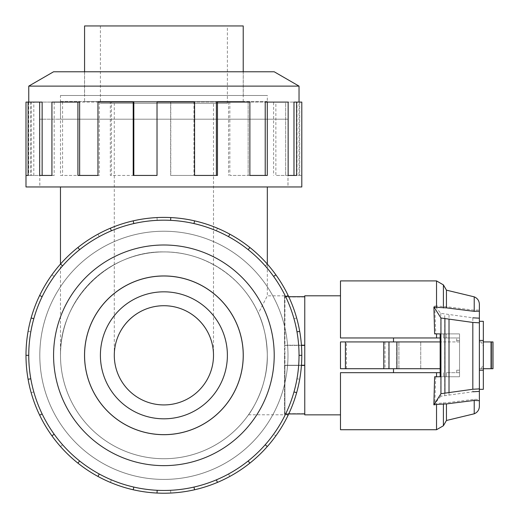 <?xml version="1.0" encoding="UTF-8"?>
<svg xmlns="http://www.w3.org/2000/svg" width="519" height="519" viewBox="0 0 519 519"><rect width="100%" height="100%" fill="white"/><g stroke="black" fill="none" stroke-linecap="round" stroke-linejoin="round"><path stroke-width="0.39" stroke-dasharray="2.6 1.95" d="M258.384 313.262C242.438 276.595 203.876 251.553 163.894 251.897C203.876 251.553 242.438 276.595 258.384 313.262L267.324 295.836L258.384 313.262C263.834 324.654 266.811 338.673 267.324 355.32A103.424 103.424 0 0 0 163.894 251.897A103.424 103.424 0 0 0 60.47 355.32C59.315 300.04 108.614 250.735 163.894 251.897C108.614 250.735 59.315 300.04 60.47 355.32A103.424 103.424 0 0 0 163.894 458.744A103.424 103.424 0 0 0 267.324 355.32C268.115 387.92 248.672 415.135 248.504 414.804C248.672 415.135 268.115 387.92 267.324 355.32C268.115 387.92 248.672 415.135 248.504 414.804C248.672 415.135 268.115 387.92 267.324 355.32A103.424 103.424 0 0 1 163.894 458.744A103.424 103.424 0 0 1 60.47 355.32A103.424 103.424 0 0 1 163.894 251.897A103.424 103.424 0 0 1 267.324 355.32A103.424 103.424 0 0 0 163.894 251.897A103.424 103.424 0 0 0 60.47 355.32A103.424 103.424 0 0 1 163.894 251.897A103.424 103.424 0 0 1 267.324 355.32A103.424 103.424 0 0 0 163.894 251.897A103.424 103.424 0 0 0 60.47 355.32A103.424 103.424 0 0 0 163.894 458.744A103.424 103.424 0 0 0 267.324 355.32A103.424 103.424 0 0 1 163.894 458.744A103.424 103.424 0 0 1 60.47 355.32A103.424 103.424 0 0 0 163.894 458.744A103.424 103.424 0 0 0 267.324 355.32A103.424 103.424 0 0 1 163.894 458.744A103.424 103.424 0 0 1 60.47 355.32A103.424 103.424 0 0 1 163.894 251.897A103.424 103.424 0 0 1 267.324 355.32C266.811 338.673 263.834 324.654 258.384 313.262M163.894 186.957L287.967 186.957L163.894 186.957M39.827 355.32A124.067 124.067 0 0 0 163.894 479.394A124.067 124.067 0 0 0 287.967 355.32A124.067 124.067 0 0 1 163.894 479.394A124.067 124.067 0 0 1 39.827 355.32A124.067 124.067 0 0 1 163.894 231.253A124.067 124.067 0 0 1 287.967 355.32A124.067 124.067 0 0 0 163.894 231.253A124.067 124.067 0 0 0 39.827 355.32A124.067 124.067 0 0 0 163.894 479.394A124.067 124.067 0 0 0 287.967 355.32A124.067 124.067 0 0 0 163.894 231.253A124.067 124.067 0 0 0 39.827 355.32A124.067 124.067 0 0 1 163.894 231.253A124.067 124.067 0 0 1 287.967 355.32A124.067 124.067 0 0 1 163.894 479.394A124.067 124.067 0 0 1 39.827 355.32M163.894 119.208L287.967 119.208L163.894 119.208M163.894 305.717C190.408 305.159 214.055 328.806 213.504 355.32A49.603 49.603 0 0 1 163.894 404.924A49.603 49.603 0 0 1 114.29 355.32C113.739 328.806 137.379 305.159 163.894 305.717C137.379 305.159 113.739 328.806 114.29 355.32A49.603 49.603 0 0 1 163.894 305.717A49.603 49.603 0 0 1 213.504 355.32C214.055 328.806 190.408 305.159 163.894 305.717M213.504 103.333L163.894 103.333L213.504 103.333L213.504 355.32M301.422 365.441L284.535 365.441L284.535 355.32L284.535 365.441L304.77 365.441L304.77 413.941L304.77 365.441L304.77 413.941L284.535 413.941L284.535 414.804L284.535 413.941L288.72 413.941M84.571 355.32A79.329 79.329 0 0 1 163.894 275.998A79.329 79.329 0 0 1 243.223 355.32A79.329 79.329 0 0 0 163.894 275.998A79.329 79.329 0 0 0 84.571 355.32A79.329 79.329 0 0 1 163.894 275.998A79.329 79.329 0 0 1 243.223 355.32A79.329 79.329 0 0 1 163.894 434.65A79.329 79.329 0 0 1 84.571 355.32A79.329 79.329 0 0 0 163.894 434.65A79.329 79.329 0 0 0 243.223 355.32A79.329 79.329 0 0 1 163.894 434.65A79.329 79.329 0 0 1 84.571 355.32M267.279 355.32A103.385 103.385 0 0 0 163.894 251.936A103.385 103.385 0 0 0 60.509 355.32A103.385 103.385 0 0 1 163.894 251.936A103.385 103.385 0 0 1 267.279 355.32A103.385 103.385 0 0 1 163.894 458.705A103.385 103.385 0 0 1 60.509 355.32A103.385 103.385 0 0 0 163.894 458.705A103.385 103.385 0 0 0 267.279 355.32A103.385 103.385 0 0 0 163.894 251.936A103.385 103.385 0 0 0 60.509 355.32A103.385 103.385 0 0 1 163.894 251.936A103.385 103.385 0 0 1 267.279 355.32A103.385 103.385 0 0 1 163.894 458.705A103.385 103.385 0 0 1 60.509 355.32A103.385 103.385 0 0 0 163.894 458.705A103.385 103.385 0 0 0 267.279 355.32M227.387 355.32A63.493 63.493 0 0 0 163.894 291.827A63.493 63.493 0 0 0 100.401 355.32A63.493 63.493 0 0 1 163.894 291.827A63.493 63.493 0 0 1 227.387 355.32A63.493 63.493 0 0 0 163.894 291.827A63.493 63.493 0 0 0 100.401 355.32A63.493 63.493 0 0 0 163.894 418.814A63.493 63.493 0 0 0 227.387 355.32A63.493 63.493 0 0 1 163.894 418.814A63.493 63.493 0 0 1 100.401 355.32A63.493 63.493 0 0 0 163.894 418.814A63.493 63.493 0 0 0 227.387 355.32M84.571 101.484L243.223 101.484L84.571 101.484L84.571 71.778M243.223 71.778L243.223 101.484M227.387 103.333L227.387 25.95L100.401 25.95L100.401 103.333L227.387 103.333L100.401 103.333M60.509 119.208L60.509 101.484L267.279 101.484L267.279 119.208L60.509 119.208L267.279 119.208M84.532 355.32A79.368 79.368 0 0 1 163.894 275.952A79.368 79.368 0 0 1 243.262 355.32A79.368 79.368 0 0 0 163.894 275.952A79.368 79.368 0 0 0 84.532 355.32A79.368 79.368 0 0 1 163.894 275.952A79.368 79.368 0 0 1 243.262 355.32A79.368 79.368 0 0 1 163.894 434.688A79.368 79.368 0 0 1 84.532 355.32A79.368 79.368 0 0 0 163.894 434.688A79.368 79.368 0 0 0 243.262 355.32A79.368 79.368 0 0 1 163.894 434.688A79.368 79.368 0 0 1 84.532 355.32M296.985 331.855A135.141 135.141 0 0 0 285.658 296.686L288.142 295.486L285.658 296.686A135.141 135.141 0 0 0 248.153 249.665L249.873 247.505L248.153 249.665A135.141 135.141 0 0 0 193.97 223.566L194.58 220.88L193.97 223.566A135.141 135.141 0 0 0 133.824 223.566L133.208 220.88L133.824 223.566A135.141 135.141 0 0 0 79.634 249.665L77.915 247.505L79.634 249.665A135.141 135.141 0 0 0 42.136 296.686L39.652 295.486L42.136 296.686A135.141 135.141 0 0 0 28.753 355.32L25.995 355.32A137.898 137.898 0 0 0 163.894 493.219A137.898 137.898 0 0 0 301.798 355.32A137.898 137.898 0 0 0 163.894 217.422A137.898 137.898 0 0 0 25.995 355.32L28.753 355.32A135.141 135.141 0 0 1 163.894 220.179A135.141 135.141 0 0 1 299.035 355.32L301.798 355.32L299.035 355.32A135.141 135.141 0 0 1 163.894 490.461A135.141 135.141 0 0 1 28.753 355.32A135.141 135.141 0 0 0 33.806 391.923L31.153 392.669A137.898 137.898 0 0 0 301.798 355.32A137.898 137.898 0 0 1 163.894 493.219A137.898 137.898 0 0 1 25.995 355.32A137.898 137.898 0 0 0 31.153 392.669L33.806 391.923A135.141 135.141 0 0 0 62.572 444.744L60.502 446.567L62.572 444.744A135.141 135.141 0 0 0 111.403 479.854L110.333 482.391L111.403 479.854A135.141 135.141 0 0 0 170.634 490.293L170.77 493.05L170.634 490.293A135.141 135.141 0 0 0 228.529 474.009L229.846 476.429L228.529 474.009A135.141 135.141 0 0 0 273.623 434.208L275.861 435.817L273.623 434.208A135.141 135.141 0 0 0 296.985 378.786L299.703 379.266L296.985 378.786A135.141 135.141 0 0 0 296.985 331.855L299.703 331.375M274.214 355.32A110.32 110.32 0 0 1 163.894 465.64A110.32 110.32 0 0 1 53.574 355.32A110.32 110.32 0 0 1 163.894 245A110.32 110.32 0 0 1 274.214 355.32M39.788 355.32A124.112 124.112 0 0 1 163.894 231.215A124.112 124.112 0 0 1 288.006 355.32A124.112 124.112 0 0 0 163.894 231.215A124.112 124.112 0 0 0 39.788 355.32A124.112 124.112 0 0 1 163.894 231.215A124.112 124.112 0 0 1 288.006 355.32A124.112 124.112 0 0 0 163.894 231.215A124.112 124.112 0 0 0 39.788 355.32A124.112 124.112 0 0 0 163.894 479.433A124.112 124.112 0 0 0 288.006 355.32A124.112 124.112 0 0 1 163.894 479.433A124.112 124.112 0 0 1 39.788 355.32A124.112 124.112 0 0 0 163.894 479.433A124.112 124.112 0 0 0 288.006 355.32A124.112 124.112 0 0 1 163.894 479.433A124.112 124.112 0 0 1 39.788 355.32M60.47 95.49L267.324 95.49L60.47 95.49L60.47 119.208L267.324 119.208L267.324 95.49M84.532 71.778L243.262 71.778L84.532 71.778L84.532 95.49L243.262 95.49L243.262 71.778M299.035 86.109L28.753 86.109M274.214 71.778L53.574 71.778M301.798 186.957L25.995 186.957M25.995 102.087L31.153 102.087L31.153 175.441L39.652 175.441L39.652 102.087L60.502 102.087L60.502 175.441L77.915 175.441L77.915 102.087L110.333 102.087L110.333 175.441L133.208 175.441L133.208 102.087L170.77 102.087L170.77 175.441L194.58 175.441L194.58 102.087L229.846 102.087L229.846 175.441L249.873 175.441L249.873 102.087L275.861 102.087L275.861 175.441L288.142 175.441L288.142 102.087L299.703 102.087L299.703 175.441L301.798 175.441L296.985 175.441L299.703 175.441M39.788 119.208L39.788 186.957L288.006 186.957L288.006 119.208L39.788 119.208L288.006 119.208M301.798 102.087L299.035 102.087L299.035 175.441M265.222 102.087L285.658 102.087L285.658 175.441L285.658 102.087L296.985 102.087L296.985 175.441M288.142 175.441L275.861 175.441M216.391 102.087L248.153 102.087L248.153 175.441L248.153 102.087L273.623 102.087L273.623 175.441M249.873 175.441L229.846 175.441M157.023 102.087L193.97 102.087L193.97 175.441L193.97 102.087L228.529 102.087L228.529 175.441M194.58 175.441L170.77 175.441M133.208 102.087L170.634 102.087L170.634 175.441M97.948 102.087L133.824 102.087L133.824 175.441L110.333 175.441M77.915 102.087L111.403 102.087L111.403 175.441M51.932 102.087L79.634 102.087L79.634 175.441L60.502 175.441M39.652 102.087L62.572 102.087L62.572 175.441M33.806 175.441L33.806 102.087L42.136 102.087L42.136 175.441L31.153 175.441M304.77 295.798L304.77 414.85M440.164 368.717L340.49 368.717L340.49 341.93L393.506 341.93L340.49 341.93L340.49 368.717L393.506 368.717L340.49 368.717L340.49 341.93L459.536 341.93L459.536 337.96L459.536 370.203L456.726 370.203L456.726 372.681L459.536 372.681L459.536 341.93L456.726 341.93L456.726 340.438L459.536 340.438L456.726 340.438L456.726 337.96L456.726 341.93L440.164 341.93M340.49 429.726L340.49 372.681L340.49 414.85L340.49 372.681L393.506 372.681L393.506 368.717M409.815 368.717L398.903 368.717L409.815 368.717M409.815 341.93L398.903 341.93L409.815 341.93M304.77 365.24L304.77 296.985L304.77 413.656L304.77 365.24L284.931 365.24L304.77 365.24L284.931 365.24L284.931 345.401L304.77 345.401L284.931 345.401L284.931 413.656L284.931 365.24L301.442 365.24M304.77 413.941L304.77 365.441L284.535 365.441L304.77 365.441M304.77 345.2L304.77 296.706L304.77 345.2L304.77 296.706L304.77 345.2L284.535 345.2L301.422 345.2M456.726 370.203L459.536 370.203L459.536 372.681L456.726 372.681L456.726 370.203M483.345 370.203L479.381 370.203L479.381 340.438L483.345 340.438M456.726 337.96L459.536 337.96L456.726 337.96M483.345 389.334L483.345 364.332L481.249 368.717L479.381 368.717L479.381 389.334L479.381 370.203M393.506 341.93L393.506 337.96L340.49 337.96L393.506 337.96M301.442 345.401L284.931 345.401L284.931 296.985L284.931 345.401L304.77 345.401M304.77 296.985L284.931 296.985L304.77 296.985M304.77 413.656L284.931 413.656L304.77 413.656M479.381 340.438L479.381 321.306L479.381 341.93L481.249 341.93L483.345 346.309L483.345 321.306M483.345 346.309L483.345 364.332M483.345 341.93L483.345 368.717L483.345 341.93L491.798 341.93L481.249 341.93M385.007 341.93L385.007 368.717M388.763 368.717L388.763 341.93M440.164 337.96L340.49 337.96L340.49 280.915M481.249 368.717L491.798 368.717L491.798 341.93L493.005 341.93L491.798 341.93L491.798 368.717L479.381 368.717L479.381 341.93L493.005 341.93L493.005 368.717L483.345 368.717M434.624 376.749L440.333 376.749L440.333 333.892L459.536 333.892L459.536 376.749L459.536 333.892L440.164 333.892L459.536 333.892L446.444 333.892L446.444 337.96L459.536 337.96L443.401 337.96L446.444 337.96L446.444 333.892L443.401 333.892L443.401 337.96L443.401 333.892L434.624 333.892M459.536 372.681L459.536 376.749L459.536 372.681L446.444 372.681L459.536 372.681M340.49 372.681L440.164 372.681M440.333 333.892L435.746 333.892L436.531 333.892L436.531 337.96M479.381 318.186L479.381 309.966L474.223 310.2L446.444 306.723L434.747 305.931L440.787 313.353L472.822 317.81L472.822 391.78L440.787 396.237L440.787 313.353M434.747 305.931L435.746 333.892M440.787 396.237L434.812 403.581L446.444 402.776L474.223 399.293L479.381 399.468L479.381 391.397M435.746 376.749L434.812 403.581M446.444 376.749L459.536 376.749L443.401 376.749L446.444 376.749L446.444 372.681L446.444 376.749M440.333 376.749L459.536 376.749L436.531 376.749L436.531 372.681M449.013 394.823L449.013 314.767M479.381 389.334L479.381 321.306M446.444 306.723L446.444 290.153M474.223 413.799L474.223 399.293M446.444 420.487L446.444 402.776M474.223 310.2L474.223 296.842M479.381 309.966L479.381 304.277M33.806 102.087L31.153 102.087M42.136 175.441L39.652 175.441L42.136 175.441M62.572 102.087L60.502 102.087M79.634 175.441L77.915 175.441L79.634 175.441M111.403 102.087L110.333 102.087M133.824 175.441L133.208 175.441L133.824 175.441M228.529 102.087L229.846 102.087M273.623 102.087L275.861 102.087M296.985 102.087L299.703 102.087M293.988 175.441L296.641 175.441M299.035 102.087L293.988 102.087M265.222 175.441L267.291 175.441M216.391 175.441L217.461 175.441M157.16 102.087L157.16 175.441M99.265 102.087L99.265 175.441L97.948 175.441L99.265 175.441M54.171 102.087L54.171 175.441L51.932 175.441L54.171 175.441M30.809 102.087L30.809 175.441L28.091 175.441L30.809 175.441M28.753 102.087L28.753 175.441M288.006 186.957L39.788 186.957M243.262 95.49L84.532 95.49M267.324 119.208L60.47 119.208M33.806 318.718L31.153 317.972M62.572 265.903L60.502 264.074M111.403 230.793L110.333 228.25M170.634 220.348L170.77 217.591M228.529 236.638L229.846 234.218M273.623 276.432L275.861 274.823M293.988 391.923A135.141 135.141 0 0 0 54.171 276.432A135.141 135.141 0 0 0 42.136 413.954L39.652 415.155L42.136 413.954A135.141 135.141 0 0 0 79.634 460.982L77.915 463.136L79.634 460.982A135.141 135.141 0 0 0 133.824 487.075L133.208 489.761L133.824 487.075A135.141 135.141 0 0 0 193.97 487.075L194.58 489.761L193.97 487.075A135.141 135.141 0 0 0 248.153 460.982L249.873 463.136L248.153 460.982A135.141 135.141 0 0 0 285.658 413.954L288.142 415.155L285.658 413.954A135.141 135.141 0 0 0 293.988 391.923L296.641 392.669M265.222 444.744L267.291 446.567M216.391 479.854L217.461 482.391M157.16 490.293L157.023 493.05M99.265 474.009L97.948 476.429M54.171 434.208L51.932 435.817M30.809 378.786L28.091 379.266M42.136 413.954L39.652 415.155M79.634 460.982L77.915 463.136M133.824 487.075L133.208 489.761M193.97 487.075L194.58 489.761M248.153 460.982L249.873 463.136M285.658 413.954L288.142 415.155M299.035 355.32L301.798 355.32A137.898 137.898 0 0 0 39.652 295.486A137.898 137.898 0 0 0 25.995 355.32A137.898 137.898 0 0 1 163.894 217.422A137.898 137.898 0 0 1 301.798 355.32M293.988 318.718L296.641 317.972L293.988 318.718M285.658 296.686L288.142 295.486M265.222 265.903L267.291 264.074L265.222 265.903M248.153 249.665L249.873 247.505M216.391 230.793L217.461 228.25L216.391 230.793M193.97 223.566L194.58 220.88M157.16 220.348L157.023 217.591L157.16 220.348M133.824 223.566L133.208 220.88M99.265 236.638L97.948 234.218L99.265 236.638M79.634 249.665L77.915 247.505M54.171 276.432L51.932 274.823L54.171 276.432M42.136 296.686L39.652 295.486M30.809 331.855L28.091 331.375L30.809 331.855M28.753 355.32L25.995 355.32M267.279 101.484L60.509 101.484M100.401 25.95L227.387 25.95M163.894 103.333L114.29 103.333L163.894 103.333M243.223 25.95L84.571 25.95M288.72 296.706L284.535 296.706L284.535 345.2L284.535 296.706L304.77 296.706M284.535 355.32L284.535 345.2L284.535 355.32M284.535 296.706L284.535 295.836L284.535 296.706M284.535 413.941L284.535 365.441L284.535 413.941M396.646 368.717L396.646 341.93M346.439 368.717L346.439 341.93M491.019 341.93L491.019 368.717M444.744 395.42L444.744 314.164M436.531 306.197L436.531 280.915M443.401 306.833L443.401 284.886M436.531 429.726L436.531 403.321M443.401 372.681L443.401 376.749L443.401 372.681M443.401 425.762L443.401 402.686M284.535 295.836L267.324 295.836L267.324 264.113M39.827 119.208L39.827 186.957M248.504 414.804L284.535 414.804M420.727 368.717L420.727 341.93L420.727 368.717M398.903 368.717L398.903 341.93L398.903 368.717M114.29 355.32L114.29 103.333M287.967 119.208L287.967 186.957M60.47 355.32L60.47 264.113"/><path stroke-width="0.78" d="M213.504 355.32A49.603 49.603 0 0 0 163.894 305.717A49.603 49.603 0 0 0 114.29 355.32A49.603 49.603 0 0 0 163.894 404.924A49.603 49.603 0 0 0 213.504 355.32M288.72 413.941L304.77 413.941M304.77 365.441L301.422 365.441M84.571 355.32A79.329 79.329 0 0 0 163.894 434.65A79.329 79.329 0 0 0 243.223 355.32A79.329 79.329 0 0 0 163.894 275.998A79.329 79.329 0 0 0 84.571 355.32M227.387 355.32A63.493 63.493 0 0 1 163.894 418.814A63.493 63.493 0 0 1 100.401 355.32A63.493 63.493 0 0 1 163.894 291.827A63.493 63.493 0 0 1 227.387 355.32M84.571 71.778L84.571 25.95L243.223 25.95L243.223 71.778M84.532 355.32A79.368 79.368 0 0 0 163.894 434.688A79.368 79.368 0 0 0 243.262 355.32A79.368 79.368 0 0 0 163.894 275.952A79.368 79.368 0 0 0 84.532 355.32M299.035 355.32A135.141 135.141 0 0 0 163.894 220.179A135.141 135.141 0 0 0 28.753 355.32A135.141 135.141 0 0 0 163.894 490.461A135.141 135.141 0 0 0 299.035 355.32L301.798 355.32A137.898 137.898 0 0 1 288.142 415.155L285.658 413.954M274.214 355.32A110.32 110.32 0 0 0 163.894 245A110.32 110.32 0 0 0 53.574 355.32A110.32 110.32 0 0 0 163.894 465.64A110.32 110.32 0 0 0 274.214 355.32M30.809 378.786L28.091 379.266A137.898 137.898 0 0 1 288.142 295.486A137.898 137.898 0 0 1 301.798 355.32M299.035 102.087L299.035 86.109L274.214 71.778L53.574 71.778L28.753 86.109L28.753 102.087M28.091 175.441L25.995 175.441L25.995 102.087L28.091 102.087L28.091 175.441L25.995 175.441L25.995 186.957L301.798 186.957L301.798 102.087L296.641 102.087L296.641 175.441L288.142 175.441L293.988 175.441L293.988 102.087L296.641 102.087M340.49 414.85L304.77 414.85L304.77 295.798L340.49 295.798M393.506 368.717L393.506 372.681L340.49 372.681L340.49 429.726L436.531 429.726L436.531 404.444L433.858 404.846L440.949 393.7L472.822 389.263L479.381 388.88L479.381 400.681L474.223 400.441L446.444 403.918L436.531 404.444M479.381 370.203L483.345 370.203L483.345 389.334L479.381 389.334L479.381 391.397L472.822 391.78M479.381 340.438L483.345 340.438L483.345 370.203M345.407 341.93L340.49 341.93L340.49 368.717L345.407 368.717L345.407 341.93L440.164 341.93M345.407 368.717L440.164 368.717M393.506 337.96L393.506 341.93M304.77 365.24L301.442 365.24M304.77 345.401L301.442 345.401M472.822 317.81L479.381 318.186L479.381 321.306L483.345 321.306L483.345 340.438M388.991 368.717L388.991 341.93M383.781 368.717L383.781 341.93M483.345 368.717L493.005 368.717L493.005 341.93L493.005 368.717L493.005 341.93L483.345 341.93M436.531 337.96L436.531 333.892L440.164 333.892L434.624 333.892L433.903 306.93L436.531 307.319L436.531 280.915L340.49 280.915L340.49 337.96L440.164 337.96M440.164 372.681L340.49 372.681M436.531 372.681L436.531 376.749L440.164 376.749L434.624 376.749L433.858 404.846M440.164 333.892L440.164 376.749M440.949 393.7L440.949 317.998L433.903 306.93M436.531 307.319L446.444 307.864L474.223 311.355L479.381 311.173L479.381 322.818L472.822 322.442L440.949 317.998M449.013 392.306L449.013 319.393M479.381 388.88L479.381 322.818M474.223 311.355L474.223 296.842L446.444 290.153L446.444 307.864M474.223 400.441L474.223 413.799C477.486 412.391 479.206 409.913 479.381 406.371L479.381 399.468M446.444 403.918L446.444 420.487L443.401 425.762L436.531 429.726M474.223 296.842C477.486 298.25 479.206 300.728 479.381 304.277L479.381 311.173M288.142 175.441L288.142 102.087L267.291 102.087L267.291 175.441L249.873 175.441L265.222 175.441L265.222 102.087L267.291 102.087M249.873 175.441L249.873 102.087L217.461 102.087L217.461 175.441L194.58 175.441L216.391 175.441L216.391 102.087L217.461 102.087M194.58 175.441L194.58 102.087L157.023 102.087L157.023 175.441L133.208 175.441L133.208 102.087L133.824 102.087L133.824 175.441L157.023 175.441M133.208 102.087L97.948 102.087L97.948 175.441L77.915 175.441L77.915 102.087L79.634 102.087L79.634 175.441L97.948 175.441M77.915 102.087L51.932 102.087L51.932 175.441L39.652 175.441L39.652 102.087L42.136 102.087L42.136 175.441L51.932 175.441M39.652 102.087L28.091 102.087M28.753 86.109L299.035 86.109M33.806 318.718L31.153 317.972M39.652 295.486L42.136 296.686M25.995 355.32L28.753 355.32M62.572 265.903L60.502 264.074M77.915 247.505L79.634 249.665M111.403 230.793L110.333 228.25M133.208 220.88L133.824 223.566M170.634 220.348L170.77 217.591M194.58 220.88L193.97 223.566M228.529 236.638L229.846 234.218M249.873 247.505L248.153 249.665M273.623 276.432L275.861 274.823M288.142 295.486L285.658 296.686M296.985 331.855L299.703 331.375M293.988 391.923L296.641 392.669M265.222 444.744L267.291 446.567A137.898 137.898 0 0 1 249.873 463.136L248.153 460.982M288.142 415.155A137.898 137.898 0 0 1 267.291 446.567M216.391 479.854L217.461 482.391A137.898 137.898 0 0 1 194.58 489.761L193.97 487.075M249.873 463.136A137.898 137.898 0 0 1 217.461 482.391M157.16 490.293L157.023 493.05A137.898 137.898 0 0 1 133.208 489.761L133.824 487.075M194.58 489.761A137.898 137.898 0 0 1 157.023 493.05M99.265 474.009L97.948 476.429A137.898 137.898 0 0 1 77.915 463.136L79.634 460.982M133.208 489.761A137.898 137.898 0 0 1 97.948 476.429M54.171 434.208L51.932 435.817A137.898 137.898 0 0 1 39.652 415.155L42.136 413.954M77.915 463.136A137.898 137.898 0 0 1 51.932 435.817M39.652 415.155A137.898 137.898 0 0 1 28.091 379.266M301.422 345.2L304.77 345.2M304.77 296.706L288.72 296.706M396.892 368.717L396.892 341.93M491.019 368.717L491.019 341.93M472.822 389.263L472.822 322.442M444.913 392.883L444.913 318.815M436.531 280.915L443.401 284.886L443.401 307.962M443.401 403.814L443.401 425.762M267.324 264.113L267.324 186.957M446.444 290.153L443.401 284.886M474.223 413.799L446.444 420.487M60.47 264.113L60.47 186.957"/></g></svg>
